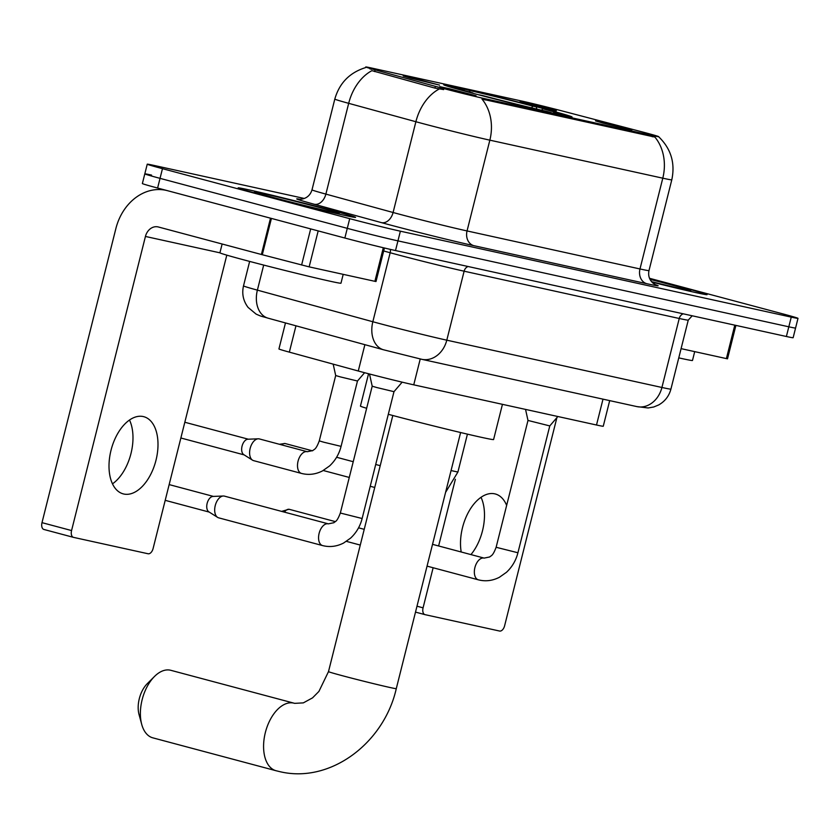 <?xml version="1.0" encoding="UTF-8"?>
<svg xmlns="http://www.w3.org/2000/svg" width="840" height="840" viewBox="0 0 840 840"><rect width="100%" height="100%" fill="white"/><g stroke="black" fill="none" stroke-linecap="round" stroke-linejoin="round"><path stroke-width="1.26" d="M545.139 109.064A66.15 1.386 14.1 0 0 478.653 92.264A66.15 1.386 14.1 0 0 443.719 84.756A66.15 1.386 14.1 0 0 470.62 92.683A66.15 1.386 14.1 0 0 537.106 109.484A66.15 1.386 14.1 0 0 572.04 116.991A66.15 1.386 14.1 0 0 545.139 109.064M410.834 78.215L403.221 75.978L413.007 78.078L439.53 85.103L410.834 78.215M527.667 103.908L520.055 101.661L529.841 103.761L556.374 110.786L527.667 103.908M447.332 88.872L439.719 86.636L449.505 88.736L476.038 95.76L447.332 88.872M603.12 123.123L595.508 120.886L605.294 122.987L631.827 130.011L603.12 123.123M640.111 131.355A33.705 0.704 -165.9 0 1 645.015 132.647A33.705 0.704 -165.9 0 1 658.718 136.689A33.705 0.704 -165.9 0 1 652.649 135.576L485.331 98.795A33.705 0.704 -165.9 0 1 435.404 86.352L375.092 69.836A33.705 0.704 -165.9 0 1 365.726 66.969A33.705 0.704 -165.9 0 1 371.794 68.082L521.766 101.052A33.705 0.704 -165.9 0 1 562.443 111.027L640.111 131.355M609.693 400.617L603.256 426.248A37.443 0.788 -165.9 0 1 596.505 425.009L413.742 384.836A37.443 0.788 -165.9 0 1 358.27 371.007L289.349 352.139A37.443 0.788 -165.9 0 1 278.933 348.947L285.474 322.938M651.956 282.114A60.532 1.27 14.1 0 0 707.081 294.661A60.532 1.27 14.1 0 0 682.469 287.406A60.532 1.27 14.1 0 0 649.813 278.964M330.96 210.126A60.532 1.27 14.1 0 0 270.123 194.754A60.532 1.27 14.1 0 0 238.151 187.887A60.532 1.27 14.1 0 0 262.773 195.132A60.532 1.27 14.1 0 0 323.61 210.504A60.532 1.27 14.1 0 0 355.582 217.382A60.532 1.27 14.1 0 0 330.96 210.126M658.634 136.71C670.981 148.649 675.36 163.023 671.79 179.834A49.928 1.05 -165.9 0 1 662.792 178.185A43.691 35.69 -77.6 0 0 654.917 137.099L481.981 99.078A43.691 35.69 102.4 0 1 489.846 140.165A49.928 1.05 -165.9 0 1 422.3 123.459A49.928 1.05 -165.9 0 1 415.884 121.727L348.684 103.331A49.928 1.05 -165.9 0 1 334.803 99.089L311.997 189.861A49.928 1.05 14.1 0 0 325.878 194.103L393.089 212.499A49.928 1.05 14.1 0 0 399.504 214.232A49.928 1.05 14.1 0 0 467.05 230.937L639.986 268.957A49.928 1.05 14.1 0 0 648.984 270.606C647.955 275.856 649.446 280.151 653.447 283.469L655.799 284.865M151.557 175.098A37.443 0.788 14.1 0 0 144.805 173.87L142.37 183.55A37.443 0.788 14.1 0 0 157.605 188.034L344.852 238.025L347.288 228.344A37.443 0.788 14.1 0 0 397.94 240.87L788.812 326.802A37.443 0.788 14.1 0 0 795.564 328.041A37.443 0.788 14.1 0 1 788.812 326.802L397.94 240.87A37.443 0.788 14.1 0 1 347.288 228.344L160.03 178.353L347.288 228.344L349.713 218.663A37.443 0.788 14.1 0 0 400.376 231.189L791.249 317.121A37.443 0.788 14.1 0 0 798 318.35A37.443 0.788 14.1 0 0 782.775 313.866L649.52 278.292M144.805 173.87A37.443 0.788 14.1 0 0 160.03 178.353A37.443 0.788 14.1 0 1 144.805 173.87L147.242 164.189A37.443 0.788 14.1 0 0 162.466 168.672L349.713 218.663M369.82 68.817L371.501 69.269M443.646 89.597L434.963 88.106L371.931 70.655A43.691 30.996 105.3 0 0 348.684 103.331L325.878 194.103A12.485 8.851 -74.7 0 1 314.213 204.236A62.412 1.302 -165.9 0 1 299.723 199.238M304.322 198.471L153.993 165.417A37.443 0.788 14.1 0 0 147.242 164.189M344.852 238.025A37.443 0.788 14.1 0 0 395.514 250.551L786.387 336.494A37.443 0.788 14.1 0 0 793.139 337.722L798 318.35M651.934 282.093A59.913 1.25 14.1 0 0 706.482 294.504A59.913 1.25 14.1 0 0 682.122 287.332A59.913 1.25 14.1 0 0 649.824 278.985M678.773 357.872A62.412 1.302 14.1 0 0 692.486 360.476L694.701 351.635M651.536 281.642A43.691 0.913 14.1 0 0 690.732 290.567A43.691 0.913 14.1 0 0 672.976 285.317A43.691 0.913 14.1 0 0 650.024 279.384M481.016 497.312A39.942 23.016 -75.1 0 1 470.957 554.589M506.646 505.397A39.942 23.016 104.9 0 0 495.306 493.973A39.942 23.016 104.9 0 0 494.739 493.836A39.942 23.016 104.9 0 0 469.193 510.888A39.942 23.016 104.9 0 0 461.202 551.985M681.093 348.642L726.39 358.596L734.79 325.143M416.987 606.207L423.077 607.835A6.237 3.602 104.9 0 0 424.977 614.639A6.237 3.602 104.9 0 0 425.072 614.659L499.59 631.04A6.237 3.602 104.9 0 0 504.62 625.758L556.899 417.627M423.077 607.835L433.136 567.756M438.617 545.958L455.364 479.283M735.903 325.395L727.514 358.806L726.39 358.596M263.12 195.216A59.913 1.25 14.1 0 0 323.337 210.43A59.913 1.25 14.1 0 0 354.974 217.224A59.913 1.25 14.1 0 0 330.614 210.053A59.913 1.25 14.1 0 0 270.396 194.838A59.913 1.25 14.1 0 0 238.76 188.034A59.913 1.25 14.1 0 0 263.12 195.216M222.128 244.01L219.922 252.788A62.412 1.302 14.1 0 0 245.301 260.264A62.412 1.302 14.1 0 0 308.018 276.108A62.412 1.302 14.1 0 0 340.977 283.195L343.203 274.355M321.468 208.037A43.691 0.913 14.1 0 0 277.169 196.854A43.691 0.913 14.1 0 0 254.499 192.014A43.691 0.913 14.1 0 0 272.265 197.222A43.691 0.913 14.1 0 0 315.767 208.226A43.691 0.913 14.1 0 0 339.224 213.287A43.691 0.913 14.1 0 0 321.468 208.037M141.708 724.353L139.03 714.483A22.47 12.947 -75.1 0 1 147.252 683.697L154.487 676.473A34.944 20.139 104.9 0 0 141.708 724.353A34.944 20.139 104.9 0 0 152.806 737.835L276.003 770.721A34.944 20.139 -75.1 0 1 265.44 732.197A34.944 20.139 -75.1 0 1 293.528 703.07A34.944 20.139 -75.1 0 1 294.031 703.196A34.944 20.139 -75.1 0 1 294.221 703.248M460.614 432.526L396.281 688.643A34.944 0.735 -165.9 0 1 389.981 687.498A34.944 0.735 -165.9 0 1 342.699 675.801A34.944 0.735 -165.9 0 1 328.493 671.611L318.917 691.425L312.532 697.872L303.324 702.88L294.672 703.353L170.835 670.309A34.944 20.139 104.9 0 0 170.331 670.183A34.944 20.139 104.9 0 0 154.487 676.473M388.3 414.298A68.649 1.439 14.1 0 0 388.353 414.32A68.649 1.439 14.1 0 0 457.349 431.75A68.649 1.439 14.1 0 0 493.594 439.541L502.446 404.334M479.409 95.004L479.535 94.878A59.409 1.25 14.1 0 0 551.019 112.56L551.124 112.791M469.539 92.389L469.675 92.242A59.409 1.25 14.1 0 1 450.282 86.383L449.536 86.825M462.882 90.164L462.273 88.872L457.716 87.654A59.409 1.25 14.1 0 0 450.282 86.383M463.27 90.269L464.751 89.198A59.409 1.25 14.1 0 1 536.235 106.88L537.043 109.61M479.535 94.878L482.79 95.592A53.676 1.124 14.1 0 0 546.462 111.342L551.019 112.56M462.273 88.872A53.676 1.124 14.1 0 0 455.837 87.822A53.676 1.124 14.1 0 0 472.931 92.957L469.675 92.242M536.235 106.88L532.98 106.166A53.676 1.124 14.1 0 0 469.308 90.416L464.751 89.198M531.394 107.814L532.98 106.166M469.308 90.416L470.138 92.201M368.56 373.748L360.433 406.088A68.649 1.439 14.1 0 0 366.649 408.282M558.191 114.387L558.054 114.104A59.409 1.25 14.1 0 0 565.499 115.322A59.409 1.25 14.1 0 0 546.095 109.505L542.84 108.791L541.485 110.198M558.054 114.104L553.486 112.886A53.676 1.124 14.1 0 0 559.923 113.967A53.676 1.124 14.1 0 0 542.84 108.791M549.78 425.922L527.993 420.441L496.125 547.281L517.923 552.762L549.78 425.922L557.855 416.514M402.161 382.158L393.992 391.671L376.772 387.534L372.204 386.201L369.506 374M218.831 517.881A11.235 6.479 -75.1 0 1 218.673 517.839A11.235 6.479 -75.1 0 1 217.613 517.377A11.235 6.479 -75.1 0 1 215.24 505.596A11.235 6.479 -75.1 0 1 223.314 496.01A11.235 6.479 -75.1 0 1 224.301 496.094A11.235 6.479 -75.1 0 1 224.469 496.136A11.235 6.479 -75.1 0 1 224.627 496.178M217.613 517.377L208.856 511.854A8.117 4.673 -75.1 0 1 207.144 503.349A8.117 4.673 -75.1 0 1 212.972 496.43L223.314 496.01M375.69 464.52A11.235 6.479 -75.1 0 1 376.058 464.583A11.235 6.479 -75.1 0 1 376.226 464.615A11.235 6.479 -75.1 0 1 376.383 464.667M364.613 372.708L357.483 381.003L340.263 376.877L335.695 375.532L333.175 364.13M253.754 460.677A11.235 6.479 -75.1 0 1 253.585 460.635A11.235 6.479 -75.1 0 1 252.536 460.173A11.235 6.479 -75.1 0 1 250.163 448.392A11.235 6.479 -75.1 0 1 258.237 438.806A11.235 6.479 -75.1 0 1 259.224 438.89A11.235 6.479 -75.1 0 1 259.382 438.931A11.235 6.479 -75.1 0 1 259.539 438.974M252.536 460.173L243.779 454.65A8.117 4.673 -75.1 0 1 242.056 446.145A8.117 4.673 -75.1 0 1 247.895 439.226L258.237 438.806M129.507 420.031A39.942 23.016 -75.1 0 1 112.476 483.851M123.774 494.015A39.942 23.016 104.9 0 0 155.873 460.719A39.942 23.016 104.9 0 0 143.797 416.693A39.942 23.016 104.9 0 0 143.231 416.556A39.942 23.016 104.9 0 0 111.132 449.841A39.942 23.016 104.9 0 0 123.197 493.868A39.942 23.016 104.9 0 0 123.774 494.015M318.181 230.906L309.151 266.868L374.881 281.316L383.313 247.737M270.501 218.179L167.454 190.669A49.928 40.793 -77.6 0 0 166.016 190.323A49.928 40.793 -77.6 0 0 115.878 228.553L42 522.659L71.568 530.555L145.435 236.45A12.485 10.196 102.4 0 1 157.972 226.895A12.485 10.196 102.4 0 1 158.34 226.978L261.387 254.489L270.501 218.179L271.415 218.421L262.29 254.73L261.387 254.489M73.385 537.327L43.995 529.484A6.237 3.602 -75.1 0 1 43.901 529.462A6.237 3.602 -75.1 0 1 42 522.659M71.568 530.555A6.237 3.602 104.9 0 0 73.469 537.359A6.237 3.602 104.9 0 0 73.563 537.38L148.082 553.76A6.237 3.602 104.9 0 0 153.111 548.478L226.8 255.14M384.426 248L376.005 281.516L374.881 281.316M309.151 266.868L262.29 254.73M375.092 69.836L374.651 71.589M435.404 86.352L434.963 88.106M485.331 98.795L485.027 99.981M652.649 135.576L652.344 136.773M603.005 399.147L596.505 425.009M295.964 325.805L289.349 352.139M364.885 344.673L358.27 371.007M420.242 358.964L413.742 384.836M473.865 245.679A12.485 10.196 102.4 0 1 467.05 230.937L489.846 140.165L662.792 178.185L639.986 268.957A12.485 10.196 102.4 0 0 646.8 283.7L473.865 245.679A62.412 1.302 -165.9 0 1 389.435 224.794A62.412 1.302 -165.9 0 1 381.413 222.621L314.213 204.236M439.32 88.956A43.691 30.996 105.3 0 0 415.884 121.727L393.089 212.499A12.485 8.851 -74.7 0 1 381.413 222.621M655.368 284.666A62.412 1.302 -165.9 0 1 646.8 283.7M400.376 231.189L395.514 250.551M791.249 317.121L786.387 336.494M162.466 168.672L157.605 188.034M263.687 265.072L257.387 290.136A24.959 17.714 105.3 0 0 268.065 318.171C260.253 315.819 262.574 316.995 256.084 314.087L248.084 307.409C243.243 300.941 241.71 293.769 243.506 285.894A49.928 1.05 14.1 0 0 257.387 290.136L372.834 321.741A49.928 1.05 14.1 0 0 379.26 323.474A49.928 1.05 14.1 0 0 446.796 340.179L661.92 387.471A49.928 1.05 14.1 0 0 670.919 389.109C669.039 396.102 664.954 401.373 658.665 404.954L653.772 406.98L648.134 407.967L636.846 406.592L421.722 359.3A24.959 20.391 102.4 0 0 446.796 340.179L464.121 271.194A49.928 1.05 -165.9 0 1 396.585 254.489A49.928 1.05 -165.9 0 1 390.169 252.746L383.681 250.971M683.267 313.824A6.237 5.103 -77.6 0 0 679.245 318.486L661.92 387.471A24.959 20.391 102.4 0 1 636.846 406.592M390.317 249.375A6.237 4.431 -74.7 0 1 390.169 252.746L372.834 321.741A24.959 17.714 105.3 0 0 383.512 349.776L268.065 318.171M692.202 315.788L688.254 320.124A49.928 1.05 -165.9 0 1 679.245 318.486L464.121 271.194A6.237 5.103 -77.6 0 1 468.143 266.522M424.893 614.607L415.506 612.108L424.977 614.639M276.496 770.847A34.944 20.139 -75.1 0 1 276.003 770.721L279.668 771.614C330.11 783.867 383.964 743.232 396.281 688.643M335.339 521.619L289.023 509.261A8.117 6.625 102.4 0 1 289.254 509.324A8.117 4.673 -75.1 0 1 289.369 509.355A8.117 4.673 -75.1 0 1 289.485 509.387M478.495 579.863A11.235 6.479 -75.1 0 1 478.338 579.821A11.235 6.479 -75.1 0 1 478.107 579.747A11.235 6.479 -75.1 0 1 474.989 567.231A11.235 6.479 -75.1 0 1 483.966 558.075A11.235 6.479 -75.1 0 1 484.134 558.106L489.689 556.962C491.075 555.45 492.618 556.605 496.125 547.281M284.466 512.148A8.117 4.673 -75.1 0 1 289.254 509.324M393.992 391.671L362.135 518.511L340.337 513.03C336.83 522.354 335.286 521.199 333.9 522.711L328.346 523.856L224.469 496.136M322.707 545.611A11.235 6.479 -75.1 0 1 322.55 545.57A11.235 6.479 -75.1 0 1 322.319 545.496A11.235 6.479 -75.1 0 1 319.211 532.98A11.235 6.479 -75.1 0 1 328.178 523.824A11.235 6.479 -75.1 0 1 328.346 523.856M312.428 450.818L284.991 443.499A8.117 6.625 102.4 0 1 285.222 443.562A8.117 4.673 -75.1 0 1 285.338 443.583A8.117 4.673 -75.1 0 1 285.453 443.615M467.429 434.144L457.905 472.048L451.059 470.558M281.683 444.885A8.117 4.673 -75.1 0 1 285.222 443.562M357.483 381.003L341.072 446.366L323.841 442.229L319.274 440.885L335.695 375.532M301.644 473.466A11.235 6.479 -75.1 0 1 301.487 473.424A11.235 6.479 -75.1 0 1 301.256 473.351A11.235 6.479 -75.1 0 1 298.147 460.834A11.235 6.479 -75.1 0 1 307.115 451.679A11.235 6.479 -75.1 0 1 307.282 451.721L312.848 450.566C314.233 449.054 315.767 450.209 319.274 440.885M145.435 236.45L219.944 252.829M301.613 265.02L310.685 228.9M365.589 67.599C349.671 72.566 339.413 83.055 334.803 99.089M671.79 179.834L648.984 270.606M311.997 189.861C310.422 194.975 307.083 198.061 301.991 199.091L299.271 199.206M421.722 359.3L383.512 349.776M670.919 389.109L688.254 320.124M243.506 285.894L249.648 261.418M565.499 115.322L565.94 116.056M392.816 415.506L328.493 671.611M517.923 552.762C515.981 560.438 512.148 566.969 506.425 572.334L499.349 577.311C492.44 580.808 485.436 581.648 478.338 579.821L427.056 566.129M346.416 541.37L360.276 545.076M527.993 420.452L525.546 409.416M484.134 558.106L432.526 544.341M358.554 527.814L364.224 529.337M281.61 511.382L289.023 509.261M362.135 518.511C360.192 526.187 356.36 532.718 350.637 538.083L343.56 543.06C336.651 546.557 329.647 547.397 322.55 545.57L218.673 517.839M165.207 500.336L209.223 512.085M372.204 386.19L340.337 513.03M169.166 484.596L213.402 496.409M445.589 492.366L457.905 472.048M374.745 487.473L370.43 486.329M323.253 470.505L349.282 477.445M380.216 465.685L376.226 464.615M336.599 457.265L353.231 461.706M279.416 444.276L284.991 443.499M253.585 460.635L301.487 473.424C308.584 475.251 315.588 474.411 322.497 470.915L329.574 465.938C335.296 460.572 339.129 454.041 341.072 446.366M180.873 437.997L244.136 454.881M307.282 451.721L259.382 438.931M184.821 422.257L248.325 439.205M166.016 190.323L166.74 190.481M73.469 537.359L43.901 529.462"/></g></svg>
